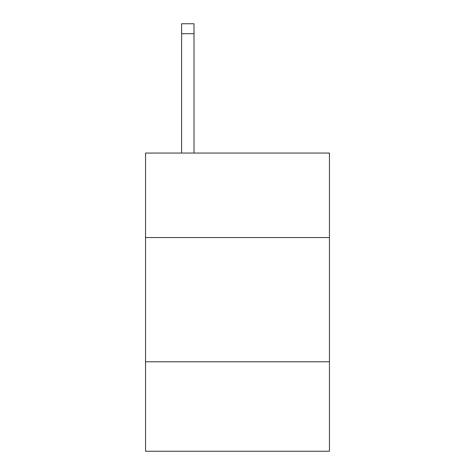 <?xml version="1.0" encoding="UTF-8"?>
<svg xmlns="http://www.w3.org/2000/svg" width="475" height="475" viewBox="0 0 475 475"><rect width="100%" height="100%" fill="white"/><g stroke="black" fill="none" stroke-linecap="round" stroke-linejoin="round"><path stroke-width="0.71" d="M329.442 237.547L329.442 153.063L145.558 153.063L145.558 237.547L329.442 237.547L329.442 451.25L145.558 451.25L145.558 237.547M329.442 361.796L145.558 361.796M194.014 153.063L194.014 33.689L181.592 33.689L181.592 23.75L194.014 23.75L194.014 33.689M181.592 153.063L181.592 33.689"/></g></svg>

